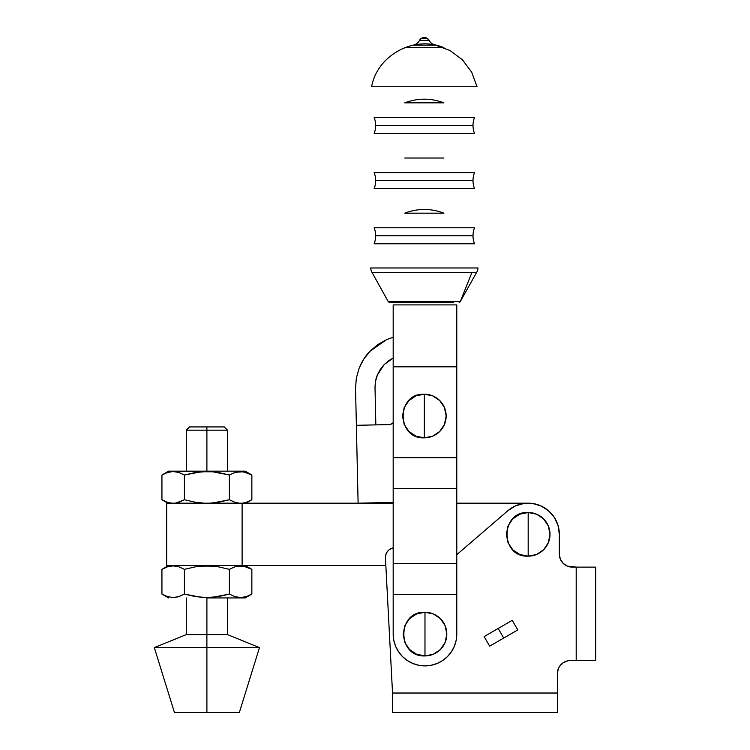 <?xml version="1.0" encoding="UTF-8"?>
<svg xmlns="http://www.w3.org/2000/svg" width="750" height="750" viewBox="0 0 750 750"><rect width="100%" height="100%" fill="white"/><g stroke="black" fill="none" stroke-linecap="round" stroke-linejoin="round"><path stroke-width="1.12" d="M374.147 117.45L474.516 117.45A21.994 21.994 0 0 0 473.006 125.447L375.656 125.447A21.994 21.994 0 0 0 374.147 117.45A21.994 21.994 0 0 1 374.147 133.444A21.994 21.994 0 0 0 375.656 125.447L473.006 125.447A21.994 21.994 0 0 1 474.516 117.45M374.147 172.613L474.516 172.613A21.994 21.994 0 0 0 473.006 180.609L375.656 180.609A21.994 21.994 0 0 0 374.147 172.613A21.994 21.994 0 0 1 374.147 188.606A21.994 21.994 0 0 0 375.656 180.609L473.006 180.609A21.994 21.994 0 0 1 474.516 172.613M374.147 227.784L474.516 227.784A21.994 21.994 0 0 0 473.006 235.781L375.656 235.781A21.994 21.994 0 0 0 374.147 227.784A21.994 21.994 0 0 1 374.147 243.778A21.994 21.994 0 0 0 375.656 235.781L473.006 235.781A21.994 21.994 0 0 1 474.516 227.784M424.978 634.087L424.978 612.263C396.825 610.913 396.825 657.272 424.978 655.922L424.978 634.087L424.978 655.922L433.331 654.253L440.409 649.528L445.144 642.441L446.803 634.087L445.144 625.734L440.409 618.656L433.331 613.922L424.978 612.263L416.625 613.922L409.547 618.656L404.812 625.734L403.153 634.087L404.812 642.441L409.547 649.528L416.625 654.253L424.978 655.922A21.825 21.825 0 0 0 446.803 634.087A21.825 21.825 0 0 0 424.978 612.263L424.978 634.087M460.331 301.434L460.331 301.444A1.294 1.294 90 0 1 459.113 302.306L459.103 302.306A1.294 1.294 -90 0 0 460.331 301.444L476.653 272.391L471.966 272.391L460.331 301.434L388.331 301.434A1.294 1.294 90 0 0 389.55 302.306A1.294 1.294 90 0 1 389.381 302.297L388.266 301.641L372.009 272.391L388.266 301.641L424.331 302.034L460.331 301.434L471.966 272.391L372.009 272.391L476.653 272.391A11.034 11.034 0 0 0 478.003 267.975L370.659 267.975A11.034 11.034 0 0 0 372.009 272.391A11.034 11.034 0 0 1 370.659 267.975M419.466 40.434L421.762 38.138L426.9 38.138L429.197 40.434A9.206 9.206 0 0 0 435.441 45.15A9.206 9.206 0 0 1 429.197 40.434A5.503 5.503 0 0 0 419.466 40.434A9.206 9.206 0 0 1 413.222 45.15A9.206 9.206 0 0 0 419.466 40.434L429.197 40.434L419.466 40.434M413.222 45.15L435.441 45.15L449.991 50.494L462.422 59.766L471.694 72.197L477.037 86.747L371.616 86.747C377.222 55.134 414.403 35.044 443.916 47.681L404.747 47.681M474.516 133.444A21.994 21.994 0 0 1 473.006 125.447A21.994 21.994 0 0 0 474.516 133.444L374.147 133.444M443.916 102.844L404.747 102.844L443.916 102.844C430.856 97.941 417.806 97.941 404.747 102.844M474.516 188.606A21.994 21.994 0 0 1 473.006 180.609A21.994 21.994 0 0 0 474.516 188.606L374.147 188.606M443.916 158.016L404.747 158.016L443.916 158.016M474.516 243.778A21.994 21.994 0 0 1 473.006 235.781A21.994 21.994 0 0 0 474.516 243.778L374.147 243.778M404.747 213.178C412.547 210.159 420.609 208.997 428.944 209.691C420.609 208.997 412.547 210.159 404.747 213.178L443.916 213.178C436.116 210.159 428.053 208.997 419.719 209.691L428.944 209.691M424.331 416.016L424.331 394.191C396.169 392.841 396.169 439.191 424.331 437.841L424.331 416.016L424.331 437.841L432.684 436.181L439.762 431.447L444.497 424.369L446.156 416.016L444.497 407.662L439.762 400.584L432.684 395.85L424.331 394.191L415.978 395.85L408.9 400.584L404.166 407.662L402.506 416.016L404.166 424.369L408.9 431.447L415.978 436.181L424.331 437.841A21.825 21.825 0 0 0 446.156 416.016A21.825 21.825 0 0 0 424.331 394.191L424.331 416.016M456.778 634.087A31.8 31.8 0 0 1 424.978 665.897L418.772 665.278L412.809 663.469L407.306 660.534L402.488 656.578L398.541 651.759L395.597 646.256L393.788 640.294L393.178 634.087L393.178 594.497L456.778 594.497L456.778 634.087L456.169 640.294L454.359 646.256L451.425 651.759L447.469 656.578L442.65 660.534L437.147 663.469L431.184 665.278L424.978 665.897A31.8 31.8 0 0 1 393.178 634.087L393.178 563.672L393.178 594.497L456.778 594.497L456.778 634.087M456.778 304.903L393.178 304.903L393.178 563.672L456.778 563.672L456.778 594.497L456.778 563.672L393.178 563.672L393.178 488.513L456.778 488.513L456.778 563.672L456.778 488.513L393.178 488.513L393.178 457.688L456.778 457.688L456.778 488.513L456.778 457.688L393.178 457.688L393.178 366.816L456.778 366.816L456.778 457.688L456.778 366.816L393.178 366.816L393.178 304.903L456.778 304.903L456.778 366.816L456.778 304.903M393.178 302.306L389.559 302.306M446.241 301.753L440.663 301.894M437.512 301.95L425.184 302.034M424.322 302.034L423.534 302.034M418.191 302.016L400.95 301.697M453.534 301.425L453.478 302.306L453.534 301.425M388.331 301.444L388.331 301.444A1.294 1.294 -90 0 0 389.55 302.306L395.184 302.306L395.128 301.425L395.184 302.306L453.478 302.306M425.025 302.034L452.288 301.491M528.178 534.338L528.178 512.503C500.016 511.153 500.016 557.512 528.178 556.163L528.178 534.338L528.178 556.163L519.825 554.503L512.737 549.769L508.012 542.691L506.344 534.338L508.012 525.984L512.737 518.897L519.825 514.172L528.178 512.503L536.531 514.172L543.609 518.897L548.344 525.984L550.003 534.338L548.344 542.691L543.609 549.769L536.531 554.503L528.178 556.163A21.825 21.825 0 0 0 550.003 534.338A21.825 21.825 0 0 0 528.178 512.503L528.178 534.338M570.366 660.572L576.197 660.572L576.197 567.112L567.347 566.119L563.128 563.306L560.316 559.097L559.331 554.128L559.331 534.338L558.075 525.572L554.4 517.509L548.606 510.816L541.163 506.016L532.669 503.503L523.819 503.484L515.316 505.959L507.853 510.722L456.778 554.681L507.853 510.722A31.153 31.153 0 0 1 559.331 534.338L559.331 554.128A12.984 12.984 0 0 0 572.306 567.112L595.678 567.112L595.678 660.572L570.366 660.572A12.984 12.984 0 0 0 557.381 673.556L558.366 668.587L559.566 666.337L563.147 662.756L567.834 660.825L565.397 661.556M393.178 547.875L389.344 549.6L387.15 551.887L385.8 554.766L385.444 557.916L392.531 693.019L557.381 693.019L557.381 673.556L557.381 693.028L392.531 693.019L385.444 557.916A9.731 9.731 0 0 1 393.178 547.875M512.241 620.344L517.772 629.925L512.241 620.344L509.869 621.712L484.153 636.6L489.666 646.153L484.153 636.6L498.197 628.472L503.719 638.044L517.772 629.925L503.719 638.044L498.197 628.472L512.241 620.344M569.775 566.859L572.306 567.112L569.775 566.859M557.634 671.016L557.381 673.556M553.641 516.384L554.212 517.228M392.531 693.028L392.531 712.5L392.531 693.028L557.381 693.028L557.381 712.5L392.531 712.5L557.381 712.5L557.381 693.028L392.531 693.028M489.666 646.153L503.719 638.044L489.666 646.153M595.678 660.572L595.678 567.112L576.197 567.112L576.197 660.572L595.678 660.572M393.384 422.587L391.312 424.05L388.837 424.594L356.372 425.316L388.837 424.594A6.487 6.487 0 0 0 393.178 422.803M390.544 502.463L358.106 503.184L356.372 425.316L358.106 503.184L390.544 502.463A6.487 6.487 0 0 1 393.178 502.95L391.819 502.556M386.531 339.656L393.178 337.256L386.531 339.656L369.938 351.291L377.662 344.653L386.531 339.656M359.062 368.381L356.325 378.178L355.547 388.331L356.372 425.316L355.547 388.331L356.325 378.178L359.062 368.381C361.922 361.406 365.55 355.706 369.938 351.291L363.656 359.297L359.062 368.381L363.656 359.297M375.516 381.478L375.009 387.441C375.234 381.919 376.012 377.803 377.334 375.113L384.169 364.584L393.178 358.041L384.169 364.584L380.325 369.384M380.166 369.628L377.334 375.113L375.647 380.747M375.834 424.884L375.009 387.441L375.834 424.884M390.103 424.444L388.837 424.594L390.103 424.444M393.178 358.041L388.978 360.506L384.169 364.584L380.241 369.516L377.334 375.113L375.572 381.159L375.009 387.441M375.572 381.159L377.334 375.113M384.169 364.584L388.978 360.506M206.897 647.597L206.897 712.5L239.344 712.5L206.897 712.5L206.897 647.597L259.472 647.597L206.897 647.597L206.897 634.612L206.897 647.597L154.322 647.597L206.897 647.597M239.344 712.5L259.472 647.597L227.503 634.612L206.897 634.612L227.503 634.612L227.503 597.938M206.897 597.938L206.897 634.612L206.897 597.938L245.194 597.938L206.897 597.938M239.269 503.184L234.947 502.303L229.378 499.753L218.222 502.303L209.588 503.184M243.497 502.987L246.309 502.294L243.497 502.987M240.647 471.534L246.3 472.472L251.859 475.012L251.859 499.753L246.309 502.294L251.859 499.753L251.859 475.012L246.309 472.472M242.597 503.119L243.319 503.016M235.603 472.266L243.469 471.769L251.859 475.012L245.194 471.159L206.897 471.159L218.222 472.462L229.378 475.012L234.928 472.472L240.6 471.534M238.716 471.637L237.853 471.759M206.897 430.172L227.503 430.172L206.897 430.172L206.897 471.159L206.897 430.172L186.291 430.172L206.897 430.172L206.897 426.928L206.897 430.172M224.259 426.928L189.534 426.928L224.259 426.928L227.503 430.172L227.503 471.159M235.603 566.597L243.469 566.1L251.859 569.344L251.859 594.084L246.309 596.625L240.647 597.562L234.947 596.625L229.378 594.084L218.222 596.634L206.897 597.562L212.578 597.328L201.159 597.319L184.416 594.084L178.866 596.625L173.194 597.562L167.494 596.625L161.934 594.084L167.484 596.625L161.934 594.084L161.934 569.344L161.934 594.084L168.6 597.938M240.647 565.866L246.3 566.794L251.859 569.344L246.309 566.803M238.716 565.969L237.853 566.091M163.078 568.706L167.484 566.803L173.147 565.866L178.847 566.794L184.416 569.344L195.488 566.812L206.897 565.491L218.222 566.794L229.378 569.344L234.928 566.803L240.6 565.866M237.75 597.319L234.947 596.625M242.597 597.45L243.319 597.347M178.191 596.831L173.194 597.562L167.494 596.625M176.044 566.109L173.147 565.866L178.847 566.794L184.416 569.344L184.416 594.084L184.416 569.344L195.488 566.812L206.897 565.866L218.222 566.794L229.378 569.344L229.378 594.084L212.578 597.328M245.194 565.491L251.859 569.344L251.859 594.084L246.309 596.625L240.647 597.562M229.378 594.084L229.378 569.344L234.938 566.803M184.369 594.113L195.488 596.616L184.416 594.084L178.847 596.625M212.578 566.1L201.159 566.109M175.078 597.459L175.941 597.337M206.897 597.562L195.488 596.616M168.6 565.491L161.934 569.344L167.484 566.803L173.147 565.866M171.206 565.978L170.4 566.091M163.069 474.375L167.484 472.472L173.147 471.534L178.847 472.472L184.416 475.012L195.488 472.481L206.897 471.534L168.6 471.159L245.194 471.159M167.494 502.303L161.934 499.753L167.484 502.294L171.825 503.184L167.494 502.303L161.934 499.753L161.934 475.012L167.344 472.519M176.044 471.778L178.847 472.472M171.197 471.647L170.475 471.75M206.897 471.534L201.159 471.778L212.578 471.769L206.897 471.534M178.191 502.5L176.016 502.997M184.369 499.781L176.044 502.987M175.078 503.128L175.941 503.006M195.488 502.284L204.206 503.184L195.488 502.284L184.416 499.753L195.488 502.284L184.416 499.753L184.416 475.012L201.159 471.778M237.75 502.987L234.947 502.303M212.578 471.769L229.378 475.012L229.378 499.753L229.378 475.012L234.928 472.472M229.378 499.753L212.578 502.997M184.416 475.012L184.416 499.753L178.847 502.303M167.484 472.472L173.147 471.534M168.6 471.159L161.934 475.012L161.934 499.753L168.6 503.606M174.441 712.5L206.897 712.5L174.441 712.5L154.322 647.597L186.291 634.612L206.897 634.612L186.291 634.612L186.291 597.938M559.331 534.338L558.731 528.253L559.331 534.338M558.534 527.353L557.306 523.294L558.534 527.353M545.484 508.434L540.094 505.556L545.484 508.434L550.2 512.306L554.081 517.022L556.959 522.413M539.212 505.2L535.163 503.972L539.212 505.2M242.109 565.491L242.109 503.184L393.178 503.184L166.669 503.184L166.669 565.491L242.109 565.491L242.109 503.184L166.669 503.184L166.669 565.491L385.847 565.491L242.109 565.491M528.178 503.184L456.778 503.184L528.178 503.184L534.253 503.775M460.397 301.641L459.262 302.306M251.859 499.753L245.194 503.606M251.859 594.084L245.194 597.938M186.291 471.159L186.291 430.172L189.534 426.928"/></g></svg>
